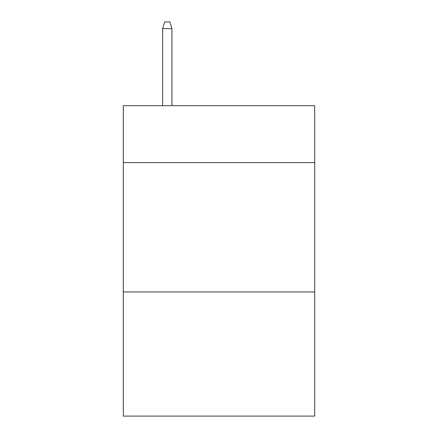 <?xml version="1.0" encoding="UTF-8"?>
<svg xmlns="http://www.w3.org/2000/svg" width="438" height="438" viewBox="0 0 438 438"><rect width="100%" height="100%" fill="white"/><g stroke="black" fill="none" stroke-linecap="round" stroke-linejoin="round"><path stroke-width="0.66" d="M314.703 162.613L314.703 105.706L123.297 105.706L123.297 162.613L314.703 162.613L314.703 416.1L123.297 416.1L123.297 162.613M314.703 291.943L123.297 291.943M171.926 105.706L171.926 28.623L162.613 28.623L162.613 105.706M162.613 28.623L164.683 21.9L169.856 21.9L171.926 28.623"/></g></svg>
